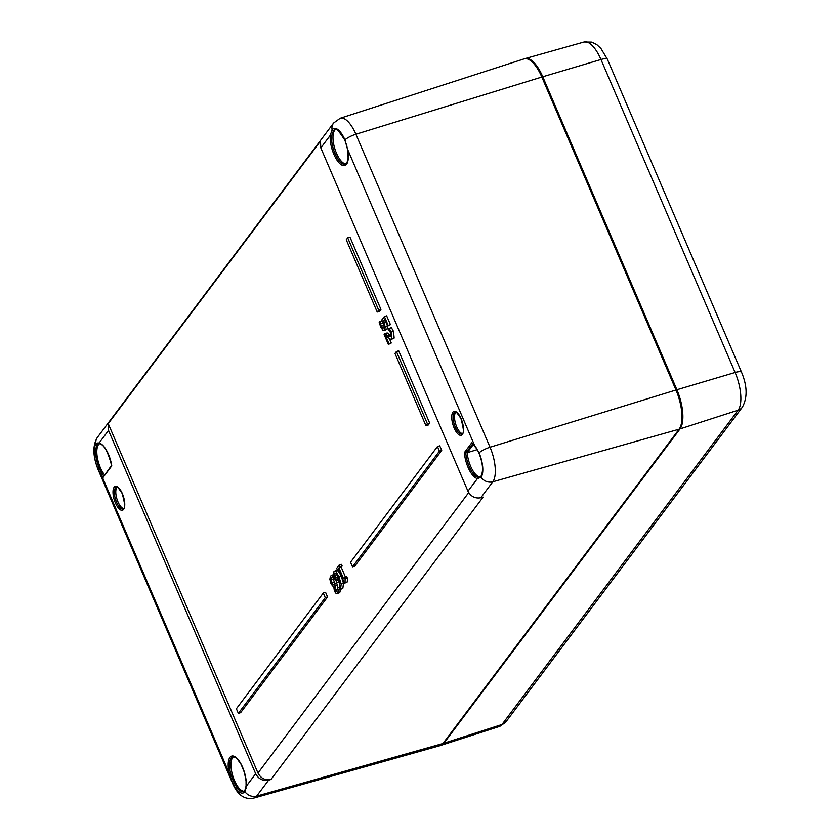 <?xml version="1.0" encoding="UTF-8"?>
<svg xmlns="http://www.w3.org/2000/svg" width="840" height="840" viewBox="0 0 840 840"><rect width="100%" height="100%" fill="white"/><g stroke="black" fill="none" stroke-linecap="round" stroke-linejoin="round"><path stroke-width="1.26" d="M331.674 135.65L333.449 130.694A1.04 0.913 -143.1 0 1 332.094 129.822L330.298 135.282A1.04 0.693 5.7 0 0 331.674 135.65A18.144 7.088 73.2 0 0 335.8 155.253A18.144 7.088 73.2 0 0 345.45 164.241L346.973 162.823L348.138 158.161L347.351 148.481M480.281 476.91A18.123 7.077 73.2 0 1 467.197 452.676L464.394 452.571A19.183 7.497 -106.8 0 0 477.435 478.58L467.954 491.19L320.817 147.893L330.298 135.282A19.183 7.497 -106.8 0 0 340.62 164.273A19.183 7.497 -106.8 0 0 347.372 148.628L344.925 139.85A19.415 7.581 -106.8 0 0 332.094 129.822A10.353 9.167 36.9 0 1 333.606 123.029L97.451 437.336A10.353 9.167 36.9 0 0 95.939 444.14A1.04 0.913 36.9 0 0 97.293 445.001L99.173 443.73A1.04 0.966 -98.3 0 1 97.965 442.89L95.939 444.14A19.415 7.581 -106.8 0 0 97.902 468.626L101.682 475.64A19.183 7.497 -106.8 0 0 103.131 477.362L111.584 465.329M467.954 491.19C470.841 496.545 475.125 498.729 480.816 497.753L492.807 481.793A10.353 9.167 -143.1 0 1 481.036 477.33A1.04 0.913 -143.1 0 1 481.005 476.238L478.107 477.309A1.04 0.935 -79.7 0 0 477.435 478.58L481.036 477.33A19.415 7.581 -106.8 0 0 479.073 452.844L474.82 445.977L347.277 148.575L346.815 145.918M103.131 477.362L111.762 465.875A19.183 7.497 -106.8 0 0 99.067 443.037L97.965 442.89M111.615 465.56C108.161 452.151 104.223 444.895 99.792 443.782A1.04 0.935 100.3 0 1 99.067 443.037L108.539 430.427L108.224 423.633L320.471 141.131L320.817 147.893M346.038 163.936A18.123 7.077 73.2 0 1 336.462 153.216A18.123 7.077 73.2 0 1 335.727 129.37M475.241 446.502A1.04 0.651 -37 0 1 474.905 446.324L474.905 446.324A1.04 0.651 -37 0 1 474.82 445.977A19.183 7.497 -106.8 0 0 471.733 442.806L472.909 443.615M477.194 449.652L467.197 452.676L473.34 444.497M462.368 433.587A11.393 4.452 73.2 0 1 456.708 426.878A11.393 4.452 73.2 0 1 455.889 412.136M103.677 475.85A18.144 7.088 73.2 0 1 102.648 474.6A1.04 0.651 143 0 0 101.682 475.64L229.121 772.989L230.454 772.79A18.144 7.088 73.2 0 1 232.942 756.798L234.98 757.134L237.079 758.709L241.185 764.526L244.429 772.601L246.057 780.927L246.078 785.957A1.04 0.693 5.7 0 0 246.204 786.335A19.183 7.497 -106.8 0 0 235.872 757.344A19.183 7.497 -106.8 0 0 229.121 772.989L232.05 781.62A19.415 7.581 -106.8 0 0 244.881 791.648L246.204 786.335L255.675 773.724L108.539 430.427M244.881 790.503A1.04 0.913 36.9 0 0 244.85 790.545L243.653 791.469A18.144 7.088 73.2 0 1 233.279 780.875L230.454 772.79M108.224 423.633L257.985 773.052C260.883 778.397 265.199 780.538 270.953 779.489L268.642 780.15C262.889 781.211 258.573 779.058 255.675 773.724M244.157 791.227A18.123 7.077 73.2 0 1 234.454 780.518A18.123 7.077 73.2 0 1 233.604 756.725M123.638 508.557A11.393 4.452 73.2 0 1 117.968 501.848A11.393 4.452 73.2 0 1 117.159 487.106M99.792 443.782L99.015 443.762M102.648 474.6L99.13 467.891A18.144 7.088 73.2 0 1 97.293 445.001M104.496 474.757A18.123 7.077 73.2 0 1 97.272 457.118A18.123 7.077 73.2 0 1 99.467 443.741M233.279 780.875L232.05 781.62A10.353 2.625 -23.2 0 0 232.082 782.124C237.184 794.871 244.514 800.163 254.058 798L440.024 745.658A31.059 12.138 -106.8 0 0 442.964 743.505L679.119 429.198A31.059 12.138 -106.8 0 0 675.98 390.012L541.832 77.028A31.059 12.138 -106.8 0 0 524.066 58.884L340.221 118.241L333.606 123.029M270.953 779.489L483.105 497.123L480.816 497.753M384.836 333.564L387.723 335.822L390.905 336.609L390.558 332.714L388.416 329.332L389.141 328.367L391.209 332.094L391.881 338.751L390.506 339.266L385.57 335.758L388.962 343.675L388.374 344.453L384.122 334.519L387.125 332.871L391.188 335.895M389.141 328.367L391.419 327.684L393.498 331.401L394.159 338.058L392.784 338.572M389.435 338.751L391.251 342.983L388.374 344.453M387.019 329.364L384.09 330.54L384.731 330.046L382.904 330.256L380.709 326.959L379.197 322.361L379.911 321.405L381.318 326.214L382.62 328.125L383.796 327.852L384.143 325.962L381.759 319.998L384.374 316.512L388.154 325.353L387.566 326.151L384.657 319.389L383.313 321.185L385.245 326.76L384.731 330.046L387.019 329.364L387.534 326.078L385.245 326.76M382.263 320.869L384.174 326.634M384.374 316.512L386.652 315.83L390.443 324.66L387.566 326.151M340.62 589.239L339.854 592.295L338.394 592.799M333.575 577.206L333.197 579.138L335.296 583.947M334.31 583.811L335.076 585.596L334.981 589.974L336 591.371L336.83 591.045L337.491 587.948L338.468 590.226L337.575 592.977L336.116 593.492L334.383 591.119L333.711 586.11L332.577 585.974L330.95 583.464L329.847 579.243L330.456 576.093L332.262 575.232L333.249 577.521L331.296 577.899L330.918 579.821L333.018 584.63L336.599 583.118L337.365 584.913L337.344 589.481M347.697 237.835L349.976 237.153L380.951 309.414L379.502 311.346L377.223 312.029L346.248 239.768L347.697 237.835L378.672 310.107L377.223 312.029M396.428 351.53L398.706 350.837L429.681 423.098L428.232 425.03L425.943 425.723L394.979 353.451L396.428 351.53L427.392 423.791L425.943 425.723M323.306 593.04L325.594 592.357L327.558 596.957L240.639 712.656L238.35 713.349L236.376 708.74L323.306 593.04L325.28 597.65L238.35 713.349M437.462 446.534L439.74 445.841L441.714 450.45L354.784 566.139L352.506 566.832L350.532 562.233L437.462 446.534L439.435 451.132L352.506 566.832M339.161 565.037L339.864 566.685L338.94 567.913L343.57 578.707L344.484 577.479L345.125 578.96L345.041 582.593L344.505 583.296L338.289 568.785L337.386 569.982L336.683 568.333L339.161 565.037L341.439 564.354L342.143 565.992L341.219 567.221L345.492 577.175M344.484 577.479L346.773 576.797L347.403 578.267L347.319 581.91L344.505 583.296M336.294 570.665L338.037 570.644L341.145 575.851L343.476 583.327L342.878 588.21L340.032 589.407M339.927 589.438L340.589 588.903L339.927 589.438L339.034 587.37L339.885 586.908L339.066 579.558L338.489 582.089L337.092 582.446L334.782 579.065L333.522 574.381L334.005 571.357L335.758 571.337L338.867 576.545L341.197 584.021L340.589 588.903L342.206 588.756M394.159 338.058L390.506 339.266M391.251 342.983L388.962 343.675M383.87 327.747L382.62 328.125L383.796 327.852M385.193 320.618L383.313 321.185M390.443 324.66L388.154 325.353M382.736 322.969L380.457 323.652M382.221 320.88L379.974 321.562M382.147 320.723L379.911 321.405M331.916 577.448L332.798 577.448M333.827 574.613L331.548 575.305L333.575 574.844M333.711 586.11L332.577 585.974M339.854 592.295L336.116 593.492M337.365 584.913L335.076 585.596M333.197 579.138L330.918 579.821M334.131 577.3L333.197 577.584M334.12 577.259L333.249 577.521M340.756 589.533L338.468 590.226M339.077 587.465L337.491 587.948M380.951 309.414L378.672 310.107M429.681 423.098L427.392 423.791M327.558 596.957L325.28 597.65M441.714 450.45L439.435 451.132M338.635 569.604L337.386 569.982M347.319 581.91L345.041 582.593M347.403 578.267L345.125 578.96M341.219 567.221L338.94 567.913M342.143 565.992L339.864 566.685M337.838 580.146L336.987 580.398L335.433 578.057L334.761 573.122L335.79 573.195L337.974 576.975L337.869 580.094L336.987 580.398L337.869 580.094M336.83 574.602L338.342 578.645M339.791 581.69L337.092 582.446M334.005 571.357L336.851 570.245M338.037 570.644L335.758 571.337M345.051 140.144L344.925 139.85A10.353 2.625 156.8 0 1 355.887 134.243A27.395 10.71 -106.8 0 0 340.221 118.241M333.449 130.694A18.144 7.088 73.2 0 1 335.171 129.434C335.024 126.493 338.226 130.042 344.799 140.081L346.857 145.866M476.175 447.752A1.04 0.536 145.6 0 0 476.196 448.108L479.073 452.844A10.353 2.625 -23.2 0 1 490.035 447.227L355.887 134.243L541.832 77.028M464.394 452.571L471.733 442.806M454.136 427.959A12.453 4.862 -106.8 0 0 463.47 430.594A12.453 4.862 -106.8 0 0 455.249 411.411A12.453 4.862 -106.8 0 0 454.136 427.959M478.107 477.309A18.144 7.088 73.2 0 1 465.801 453.065L472.689 443.898M481.005 476.238A1.04 0.913 -143.1 0 1 481.005 476.228C483.567 470.873 482.885 463.155 478.947 453.065M479.22 477.309A1.04 0.935 80.3 0 0 478.653 478.685M472.154 443.457L476.196 448.108A1.04 0.536 145.6 0 0 476.532 448.256M455.322 427.308A11.413 4.463 73.2 0 1 455.249 412.115C454.671 409.92 456.572 412.062 460.95 418.551C466.494 439.352 460.877 431.519 461.843 433.976A11.413 4.463 73.2 0 1 455.322 427.308M246.015 788.319A1.04 0.798 -170.4 0 1 245.858 787.731M246.089 785.957L244.85 790.545A1.04 0.913 36.9 0 0 244.881 791.648A10.353 9.167 36.9 0 0 256.651 796.11L268.642 780.15M231.137 775.278L229.803 775.656M115.395 502.929A12.453 4.862 -106.8 0 0 124.73 505.565A12.453 4.862 -106.8 0 0 116.508 486.381A12.453 4.862 -106.8 0 0 115.395 502.929M116.582 502.278A11.413 4.463 73.2 0 1 116.508 487.084C115.941 484.89 117.842 487.032 122.21 493.521C127.754 514.322 122.147 506.489 123.113 508.945A11.413 4.463 73.2 0 1 116.582 502.278M232.082 782.124L97.933 469.14A10.353 2.625 156.8 0 1 97.902 468.626L99.13 467.891M100.443 473.823A1.04 0.567 -29.8 0 1 101.514 472.846M679.119 429.198L492.807 481.793A27.395 10.71 -106.8 0 0 490.035 447.227L675.98 390.012M442.964 743.505L256.651 796.11A27.395 10.71 -106.8 0 1 254.058 798M468.699 492.618L257.985 773.052M393.498 331.401L391.209 332.094M390.012 335.139L387.723 335.822M385.802 322.056L383.964 322.613M383.596 325.521L381.318 326.214M337.26 589.281L334.981 589.974M337.134 585.207L334.856 585.9M333.994 582.015L331.706 582.698M337.712 577.364L335.433 578.057M343.476 583.327L341.197 584.021M341.145 575.851L338.867 576.545M541.874 77.133L542.755 76.755A31.049 12.128 -106.8 0 0 525.178 58.569L524.696 58.727M440.632 745.437L441.116 745.3A31.049 12.128 -106.8 0 0 443.888 743.211A1.04 0.913 -143.1 0 1 443.205 743.19M506.153 721.56L742.308 407.253A10.353 9.167 -143.1 0 1 738.139 410.183L501.984 724.5A29.883 11.676 73.2 0 1 499.317 726.516L506.153 721.56A10.353 9.167 -143.1 0 1 501.984 724.5L443.888 743.211L680.043 428.904A1.04 0.913 -143.1 0 1 679.35 428.873M607.425 59.325A10.353 2.625 156.8 0 0 600.968 59.504A29.883 11.676 73.2 0 0 584.042 42L591.812 42.116L596.873 44.688L600.968 48.541L607.425 59.325L741.573 372.309A10.353 2.625 156.8 0 0 735.115 372.488L676.904 389.739L542.755 76.755L600.968 59.504L735.115 372.488A29.883 11.676 73.2 0 1 738.139 410.183L680.043 428.904A31.049 12.128 -106.8 0 0 676.904 389.739L676.022 390.128M97.451 437.336C92.547 445.211 92.715 455.805 97.933 469.14M391.209 339.266L393.488 338.583M336.851 593.565L339.129 592.883M337.869 582.593L340.147 581.91M339.98 589.428L342.258 588.746M584.042 42L525.178 58.569M741.573 372.309C747.337 386.117 747.579 397.761 742.308 407.253M499.317 726.516L441.116 745.3"/></g></svg>

